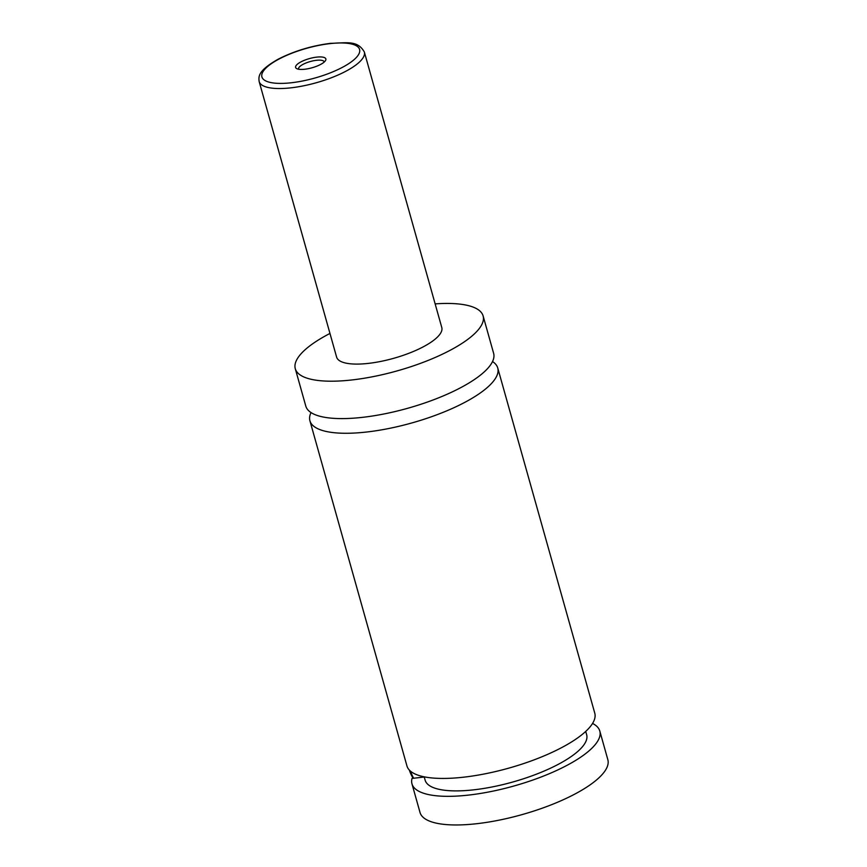 <?xml version="1.0" encoding="UTF-8"?>
<svg xmlns="http://www.w3.org/2000/svg" width="867" height="867" viewBox="0 0 867 867"><rect width="100%" height="100%" fill="white"/><g stroke="black" fill="none" stroke-linecap="round" stroke-linejoin="round"><path stroke-width="1.3" d="M435.147 303.883A97.548 29.662 164.3 0 1 483.114 315.924L493.626 353.324A97.548 29.662 164.3 0 1 363.013 417.287A97.548 29.662 164.3 0 1 305.802 406.114L295.289 368.724A97.548 29.662 164.3 0 1 329.959 333.448M492.532 361.539A97.548 29.662 164.3 0 1 497.745 367.998A97.548 29.662 164.3 0 1 367.131 431.961A97.548 29.662 164.3 0 1 309.92 420.788A97.548 29.662 164.3 0 1 311.015 412.573M410.546 771.218A27.31 12.138 83.4 0 0 413.678 778.241M413.201 778.295A25.36 11.271 -96.6 0 1 409.354 770.102M592.551 723.436A97.548 29.662 164.3 0 1 599.801 731.054A97.548 29.662 164.3 0 1 469.188 795.017A97.548 29.662 164.3 0 1 411.977 783.855A97.548 29.662 164.3 0 1 412.02 778.436L424.245 777.016M304.826 69.23A15.704 4.779 -15.7 0 0 325.483 60.625A15.704 4.779 -15.7 0 0 316.65 57.135A15.704 4.779 -15.7 0 0 299.949 62.435A15.704 4.779 -15.7 0 0 296.817 68.677A15.704 4.779 -15.7 0 0 304.826 69.23M324.182 62.066A13.265 4.032 -15.7 0 0 324.139 61.828A13.265 4.032 -15.7 0 0 316.357 60.311A13.265 4.032 -15.7 0 0 298.595 69.013A13.265 4.032 -15.7 0 0 298.682 69.241M364.335 51.977L441.791 327.542A54.632 16.614 164.3 0 1 368.648 363.36A54.632 16.614 164.3 0 1 336.613 357.106L259.157 81.541A54.632 16.614 164.3 0 0 291.193 87.805A54.632 16.614 164.3 0 0 364.335 51.977C357.475 40.023 346.898 42.96 330.381 43.35C311.524 45.788 294.13 51.066 278.209 59.173C258.019 70.682 258.496 76.307 259.157 81.541M483.114 315.924A97.548 29.662 164.3 0 1 352.501 379.887A97.548 29.662 164.3 0 1 295.289 368.724M497.745 367.998L594.773 713.162A97.548 29.662 164.3 0 1 464.159 777.125A97.548 29.662 164.3 0 1 406.948 765.951L309.92 420.788M585.724 731.423L586.656 734.75A83.893 25.511 164.3 0 1 512.787 782.012A83.893 25.511 164.3 0 1 425.123 780.159L424.191 776.832M599.801 731.054L607.843 759.687A97.548 29.662 164.3 0 1 477.229 823.65A97.548 29.662 164.3 0 1 420.018 812.477L411.977 783.855M291.648 82.723A50.73 15.422 -15.7 0 0 355.882 57.97A50.73 15.422 -15.7 0 0 329.818 43.643A50.73 15.422 -15.7 0 0 265.595 68.406A50.73 15.422 -15.7 0 0 291.648 82.723"/></g></svg>
